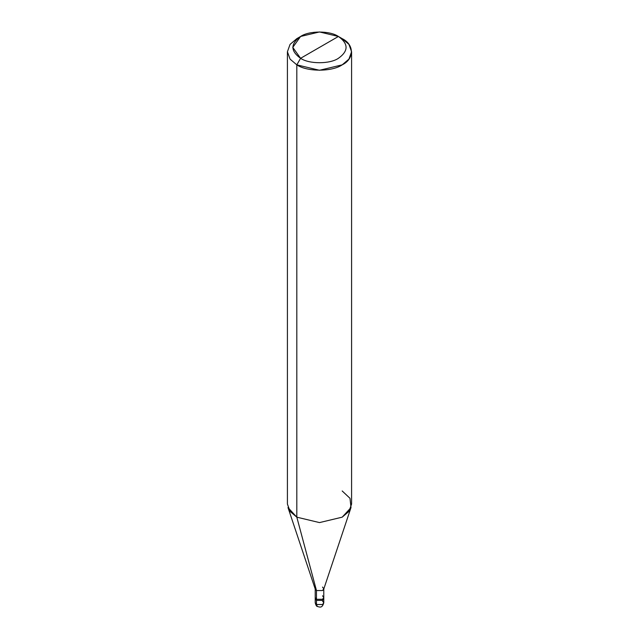 <?xml version="1.0" encoding="UTF-8"?>
<svg xmlns="http://www.w3.org/2000/svg" width="639" height="639" viewBox="0 0 639 639"><rect width="100%" height="100%" fill="white"/><g stroke="black" fill="none" stroke-linecap="round" stroke-linejoin="round"><path stroke-width="0.96" d="M323.781 602.769L323.781 598.623L322.527 600.372L316.473 600.372L322.527 600.372L323.781 598.623L323.781 597.529L322.527 599.278L316.473 599.278L316.473 600.372L315.331 598.08L316.473 600.372L316.473 599.278L322.527 599.278L323.781 597.529L323.781 588.799L322.527 590.548L316.473 590.548L296.815 517.167L296.815 64.851L300.594 58.301C309.1 64.188 329.9 64.188 338.406 58.301C348.606 51.024 348.606 43.748 338.406 36.471L300.594 58.301C290.394 51.024 290.394 43.748 300.594 36.471C309.1 30.584 329.9 30.584 338.406 36.471L319.5 31.95L300.594 36.471L292.766 47.39L300.594 58.301L338.406 36.471C348.606 43.748 348.606 51.024 338.406 58.301C329.9 64.188 309.1 64.188 300.594 58.301L296.815 64.851L290.058 59.107L287.414 51.751L290.058 44.395L296.815 38.652L290.058 44.395L287.414 51.751L290.058 59.107L296.815 64.851L296.815 517.167L319.5 522.59L342.184 517.167L351.003 507.574L323.701 589.27L322.527 590.548L316.473 590.548L316.473 599.278L316.473 590.548L315.299 589.27L287.997 507.574L296.815 517.167L316.473 590.548L315.219 588.799L315.219 597.529L316.473 599.278L315.219 597.529L315.219 602.769C315.858 605.213 316.577 606.451 317.359 606.475C319.452 606.938 322.12 608.687 323.781 602.769L322.527 604.518L316.473 604.518L316.473 600.372L315.219 598.623L316.473 600.372L322.527 600.372L323.669 598.08L322.527 600.372L316.473 600.372L316.473 604.518L317.359 606.475L315.219 602.769L316.473 604.518L322.527 604.518L323.781 602.769L322.527 601.027M351.586 51.751L348.942 44.395L342.184 38.652C354.429 44.546 354.429 58.956 342.184 64.851C331.976 71.919 307.024 71.919 296.815 64.851L319.5 70.274L342.184 64.851L348.942 59.107L351.586 51.751L351.586 504.067L348.942 511.424L342.184 517.167L319.5 522.59L296.815 517.167L290.058 511.424L287.414 504.067L287.414 51.751M323.781 597.529L322.527 595.788M323.781 588.799L322.527 587.057M351.003 507.574L349.996 498.308L342.184 490.968M342.184 38.652L338.406 36.471L342.184 38.652M296.815 38.652L300.594 36.471"/></g></svg>
